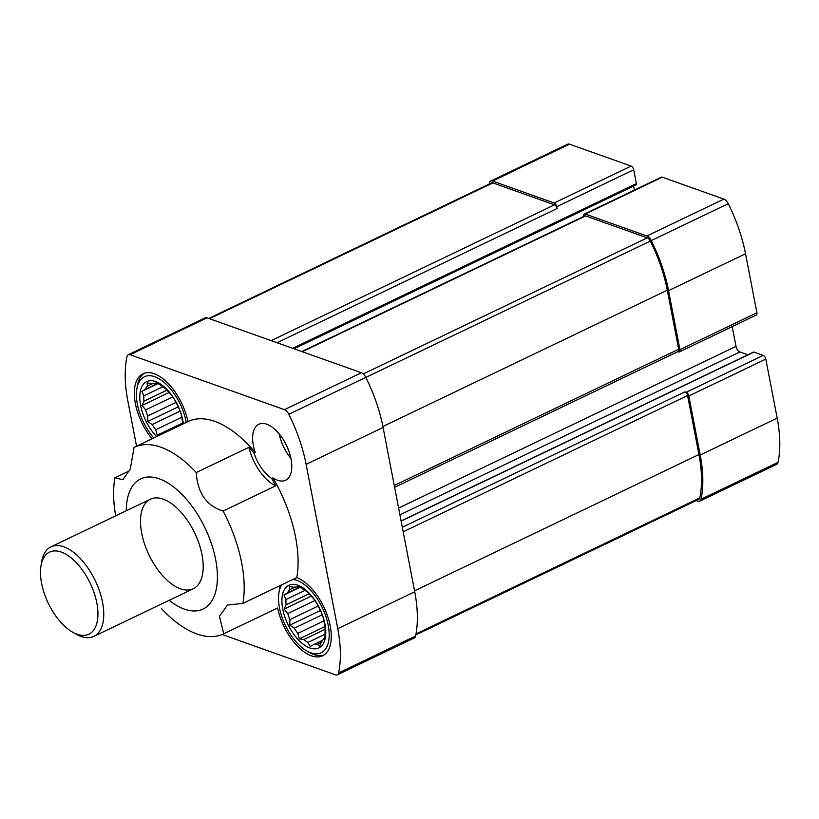 <?xml version="1.0" encoding="UTF-8"?>
<svg xmlns="http://www.w3.org/2000/svg" width="819" height="819" viewBox="0 0 819 819"><rect width="100%" height="100%" fill="white"/><g stroke="black" fill="none" stroke-linecap="round" stroke-linejoin="round"><path stroke-width="1.23" d="M182.903 424.017A31.02 15.837 -115.6 0 0 182.842 423.136L181.163 414.414A31.02 15.837 -115.6 0 0 179.033 408.353L174.652 399.754A31.02 15.837 -115.6 0 0 171.048 394.584L165.121 388.421A31.02 15.837 -115.6 0 0 161.005 385.534L156.501 382.483L155.139 383.446A31.02 15.837 -115.6 0 0 151.597 383.609L147.133 382.913L147.359 386.158A31.02 15.837 -115.6 0 0 145.362 389.332L157.842 383.353M155.139 383.446L156.777 382.657M147.359 386.158L153.184 383.374M145.362 389.332L141.83 391.328L143.888 395.843A31.02 15.837 -115.6 0 0 143.949 401.177L167.271 390.008M143.888 395.843L162.909 386.732M143.949 401.177L142.025 405.456L145.639 409.899A31.02 15.837 -115.6 0 0 147.758 415.96L176.177 402.334M145.639 409.899L172.768 396.898M147.758 415.96L147.645 421.509L152.15 424.559A31.02 15.837 -115.6 0 0 155.753 429.719L181.941 417.178M152.15 424.559L180.108 411.158M287.489 592.976L283.958 594.973L286.005 599.498A31.02 15.837 -115.6 0 0 286.077 604.821L284.152 609.101L287.766 613.554A31.02 15.837 -115.6 0 0 289.885 619.604L289.772 625.163L294.267 628.204A31.02 15.837 -115.6 0 0 297.881 633.374L299.334 638.861L303.798 639.547A31.02 15.837 -115.6 0 0 307.913 642.434L310.258 646.508L313.779 644.522A31.02 15.837 -115.6 0 0 317.322 644.358L319.625 646.078L321.56 641.799A31.02 15.837 -115.6 0 0 323.556 638.625L324.928 637.673L325.041 632.114A31.02 15.837 -115.6 0 0 324.969 626.791L323.28 618.058A31.02 15.837 -115.6 0 0 321.161 612.008L316.779 603.398A31.02 15.837 -115.6 0 0 313.165 598.239L307.248 592.065A31.02 15.837 -115.6 0 0 303.132 589.178L298.628 586.138L297.256 587.09A31.02 15.837 -115.6 0 0 293.724 587.254L289.261 586.568L289.486 589.813A31.02 15.837 -115.6 0 0 287.489 592.976L299.969 586.998M297.256 587.09L298.904 586.302M289.486 589.813L295.311 587.018M286.077 604.821L309.398 593.652M286.005 599.498L305.037 590.376M289.885 619.604L318.304 605.988M287.766 613.554L314.895 600.552M297.881 633.374L324.068 620.822M294.267 628.204L322.236 614.803M317.322 644.358L321.283 642.454M313.779 644.522L322.727 640.233M134.377 447.266L187.95 421.601A103.409 52.795 64.4 0 1 188.104 421.519A103.409 52.795 64.4 0 1 255.211 452.446L253.931 453.061A103.409 52.795 -115.6 0 0 248.863 447.328L196.263 472.532C197.563 493.048 206.521 505.876 223.116 511.025A103.409 52.795 64.4 0 1 242.915 603.388L296.795 577.569A103.409 52.795 64.4 0 0 272.952 477.866A31.02 15.837 -115.6 0 0 285.616 480.241A31.02 15.837 -115.6 0 0 291.042 458.968A31.02 15.837 -115.6 0 0 258.804 424.293A31.02 15.837 -115.6 0 0 255.211 452.446M115.684 515.847A103.409 52.795 64.4 0 1 114.895 477.805L122.87 479.729L130.313 468.97L134.06 447.42A103.409 52.795 64.4 0 1 134.224 447.338A103.409 52.795 64.4 0 1 196.263 472.532M114.895 477.805L129.648 470.741M222.154 634.5L335.514 674.836A7.033 3.593 -115.6 0 0 337.336 674.825A7.033 3.593 -115.6 0 0 338.616 672.901A107.545 54.904 -115.6 0 0 337.756 628.664L306.111 464.332A107.545 54.904 -115.6 0 0 288.81 414.25A7.033 3.593 -115.6 0 0 284.449 409.654L130.067 354.719A7.033 3.593 -115.6 0 0 128.255 354.729A7.033 3.593 -115.6 0 0 126.965 356.664A107.545 54.904 -115.6 0 0 127.836 400.89L136.558 446.222M187.95 421.601A43.438 22.174 -115.6 0 0 142.967 373.781A43.438 22.174 -115.6 0 0 152.037 438.8M242.915 603.388L227.467 605.057L219.451 616.328L223.751 633.783L277.641 607.964A43.438 22.174 -115.6 0 0 322.625 655.773A43.438 22.174 -115.6 0 0 330.221 625.982A43.438 22.174 -115.6 0 0 296.795 577.569M126.28 510.769A72.164 36.845 64.4 0 1 165.622 481.685A72.164 36.845 64.4 0 1 215.653 559.572A72.164 36.845 64.4 0 1 203.143 609.008A72.164 36.845 64.4 0 1 169.185 600.296M223.751 633.783A103.409 52.795 64.4 0 1 223.597 633.855A103.409 52.795 64.4 0 1 161.548 608.66M248.863 447.328A37.224 19.011 -115.6 0 0 275.727 485.821A103.409 52.795 -115.6 0 0 271.673 478.48L272.952 477.866M275.727 485.821L223.116 511.025M307.913 642.434L325.041 634.234M303.798 639.547L325.102 629.33M696.252 500.552L697.962 501.167A7.033 3.593 -115.6 0 0 699.784 501.156L776.76 464.271A7.033 3.593 -115.6 0 0 778.05 462.336A107.545 54.904 -115.6 0 0 777.18 418.11L765.816 359.091A3.307 1.689 -115.6 0 0 763.236 355.395L753.941 352.088A1.658 0.85 -115.6 0 0 753.521 352.088L401.095 520.956M765.816 359.091L688.84 395.986L700.204 454.995A107.545 54.904 -115.6 0 1 701.074 499.221A7.033 3.593 -115.6 0 1 699.784 501.156M677.722 351.668L678.49 351.945A3.307 1.689 -115.6 0 0 679.34 351.935L756.326 315.049A3.307 1.689 -115.6 0 0 756.899 312.786L745.536 253.767A107.545 54.904 -115.6 0 0 728.245 203.696A7.033 3.593 -115.6 0 0 723.883 199.099L662.254 177.17A3.307 1.689 -115.6 0 0 661.404 177.17L584.418 214.056A3.307 1.689 -115.6 0 0 583.845 216.329L583.855 216.37M662.254 177.17L585.278 214.056L646.897 235.985A7.033 3.593 -115.6 0 1 651.259 240.581A107.545 54.904 -115.6 0 1 668.56 290.653L679.924 349.672A3.307 1.689 -115.6 0 1 679.34 351.935M635.646 184.746A1.658 0.85 -115.6 0 0 636.076 184.746A1.658 0.85 -115.6 0 0 636.363 183.61L633.701 169.789A3.307 1.689 -115.6 0 0 631.121 166.093L569.502 144.164A7.033 3.593 -115.6 0 0 567.68 144.175L490.704 181.06A7.033 3.593 -115.6 0 0 489.414 182.985A107.545 54.904 -115.6 0 0 489.199 184.07M633.548 185.964A2.477 1.269 -115.6 0 0 633.568 186.097L294.041 348.792M634.346 190.141L633.568 186.097M747.87 354.791L739.885 351.955A4.965 2.539 -115.6 0 1 736.015 346.396L732.196 326.607M688.84 395.986A3.307 1.689 -115.6 0 0 686.25 392.281L685.001 391.83L402.313 527.282M415.817 634.93L698.894 499.293A4.965 2.539 -115.6 0 0 699.795 497.932A105.477 53.849 -115.6 0 0 698.945 454.545L687.581 395.536A3.307 1.689 -115.6 0 0 685.001 391.83M633.701 169.789L556.725 206.685L557.084 208.548A3.307 1.689 -115.6 0 0 554.504 204.842L492.874 182.913A4.965 2.539 -115.6 0 0 491.595 182.924L208.763 318.448M556.725 206.685A3.307 1.689 -115.6 0 0 554.146 202.979L492.516 181.05A7.033 3.593 -115.6 0 0 490.704 181.06M585.278 214.056A3.307 1.689 -115.6 0 0 584.418 214.056M394.615 487.315L678.091 351.494A3.307 1.689 -115.6 0 0 678.664 349.222L667.301 290.213A105.477 53.849 -115.6 0 0 650.337 241.093A4.965 2.539 -115.6 0 0 647.266 237.848L585.636 215.919A3.307 1.689 -115.6 0 0 584.786 215.929L301.761 351.535M337.336 674.825L414.312 637.94A7.033 3.593 -115.6 0 0 415.602 636.015A107.545 54.904 -115.6 0 0 414.731 591.779L383.087 427.446A107.545 54.904 -115.6 0 0 365.796 377.364A7.033 3.593 -115.6 0 0 361.435 372.768L207.053 317.833A7.033 3.593 -115.6 0 0 205.231 317.844L128.255 354.729M201.986 554.698A49.642 25.338 64.4 0 1 193.294 588.748A49.642 25.338 64.4 0 1 148.997 554.934A49.642 25.338 64.4 0 1 150.399 499.221A49.642 25.338 64.4 0 1 201.986 554.698M253.931 453.061A31.02 15.837 -115.6 0 0 271.673 478.48M319.523 608.312L319.983 610.687L321.109 611.865M290.929 458.415A31.02 15.837 64.4 0 1 279.146 433.824M323.863 655.077A43.438 22.174 64.4 0 1 309.654 652.579L306.838 650.972A40.121 20.485 -115.6 0 0 328.214 625.276A40.121 20.485 -115.6 0 0 292.905 579.432M281.746 584.786A40.121 20.485 -115.6 0 0 278.941 592.741L279.443 589.547A43.438 22.174 64.4 0 1 280.426 585.421M278.941 592.741A40.121 20.485 -115.6 0 0 279.504 607.933A40.121 20.485 -115.6 0 0 306.838 650.972M324.948 624.109A34.746 17.742 64.4 0 1 298.546 640.018A34.746 17.742 64.4 0 1 288.073 585.677A34.746 17.742 64.4 0 1 324.948 624.109M177.395 404.658L177.856 407.043L178.982 408.22M186.23 422.42A40.121 20.485 -115.6 0 0 186.087 421.621A40.121 20.485 -115.6 0 0 160.493 379.658A40.121 20.485 -115.6 0 0 136.814 389.097L137.326 385.903A43.438 22.174 64.4 0 1 144.287 373.249M136.814 389.097A40.121 20.485 -115.6 0 0 137.377 404.289A40.121 20.485 -115.6 0 0 153.757 437.981M156.634 436.599A34.746 17.742 64.4 0 1 139.834 395.362A34.746 17.742 64.4 0 1 159.367 383.312A34.746 17.742 64.4 0 1 182.821 420.464A34.746 17.742 64.4 0 1 183.354 423.802M155.753 429.719L157.207 435.206L159.019 435.462M324.959 626.576L299.334 638.861M319.983 610.687L289.772 625.163M311.435 596.027L284.152 609.101M300.235 587.172L283.958 594.973M182.832 422.921L157.207 435.206M177.856 407.043L147.645 421.509M169.308 392.373L142.025 405.456M158.108 383.527L141.83 391.328M96.826 602.989A45.506 23.229 64.4 0 1 72.594 632.145A45.506 23.229 64.4 0 1 40.95 566.103A45.506 23.229 64.4 0 1 67.803 555.405A45.506 23.229 64.4 0 1 96.826 602.989M40.95 566.103L41.585 562.11A49.642 25.338 64.4 0 1 50.973 546.867A49.642 25.338 64.4 0 1 102.549 602.344A49.642 25.338 64.4 0 1 93.868 636.394A49.642 25.338 64.4 0 1 76.106 634.152L72.594 632.145M777.18 418.11L700.204 454.995M723.883 199.099L646.897 235.985M585.636 215.919L302.252 351.709M647.266 237.848L363.267 373.935M687.581 395.536L403.183 531.807M698.945 454.545L414.547 590.816M778.05 462.336L701.074 499.221M756.899 312.786L679.924 349.672M745.536 253.767L668.56 290.653M728.245 203.696L651.259 240.581M631.121 166.093L554.146 202.979M569.502 144.164L492.516 181.05M699.795 497.932L416.011 633.906M492.874 182.913L209.49 318.704M554.504 204.842L271.12 340.632M650.337 241.093L365.827 377.426M667.301 290.213L382.903 426.484M678.664 349.222L394.267 485.493M415.602 636.015L338.616 672.901M207.053 317.833L130.067 354.719M361.435 372.768L284.449 409.654M365.796 377.364L288.81 414.25M383.087 427.446L306.111 464.332M414.731 591.779L337.756 628.664M763.236 355.395L686.25 392.281M753.941 352.088L401.136 521.14M739.885 351.955L399.918 514.854M736.015 346.396L398.618 508.067M636.363 183.61L292.67 348.3M557.084 208.548L277.037 342.741M134.224 447.338L188.104 421.519M223.597 633.855L277.477 608.036M636.076 184.746L293.857 348.73M93.868 636.394L193.294 588.748M50.973 546.867L150.399 499.221"/></g></svg>
